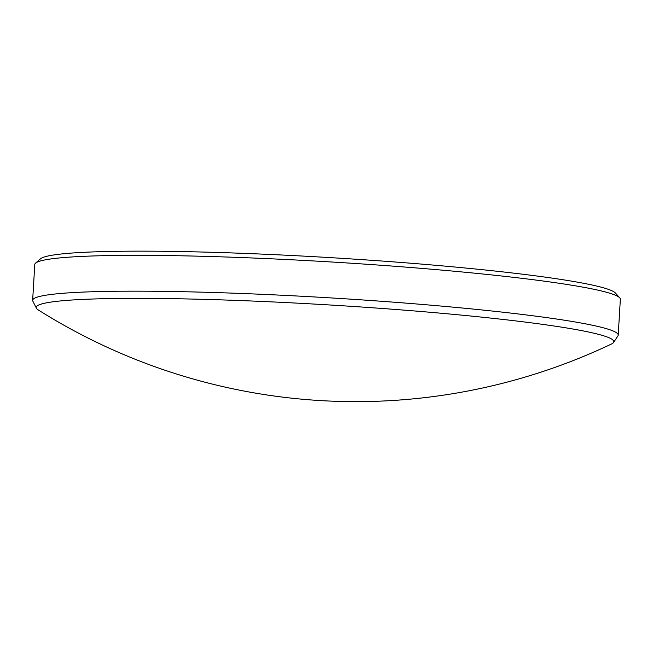<?xml version="1.0" encoding="UTF-8"?>
<svg xmlns="http://www.w3.org/2000/svg" width="653" height="653" viewBox="0 0 653 653"><rect width="100%" height="100%" fill="white"/><g stroke="black" fill="none" stroke-linecap="round" stroke-linejoin="round"><path stroke-width="0.98" d="M35.548 263.159L40.421 258.857A288.683 19.778 3.4 0 1 261.608 254.09A288.683 19.778 3.4 0 1 575.513 281.81A288.683 19.778 3.4 0 1 615.412 293.017L619.738 297.866A293.303 20.096 -176.6 0 0 579.203 286.479A293.303 20.096 -176.6 0 0 260.278 258.319A293.303 20.096 -176.6 0 0 35.548 263.159A293.303 20.096 -176.6 0 0 34.78 264.498L32.65 300.323A293.303 20.096 3.4 0 1 248.401 293.744A293.303 20.096 3.4 0 1 577.081 322.304A293.303 20.096 3.4 0 1 618.22 335.111A293.303 20.096 3.4 0 1 617.942 335.903L613.542 342.49A289.295 19.819 -176.6 0 0 573.236 329.079A289.295 19.819 -176.6 0 0 243.479 300.682A289.295 19.819 -176.6 0 0 36.421 308.2A289.295 19.819 -176.6 0 0 38.315 309.971A595.838 595.838 0 0 0 611.461 344.025A289.295 19.819 -176.6 0 0 613.542 342.49M36.421 308.2L32.838 301.139A293.303 20.096 3.4 0 1 32.65 300.323M618.22 335.111L620.35 299.286A293.303 20.096 -176.6 0 0 619.738 297.866"/></g></svg>
